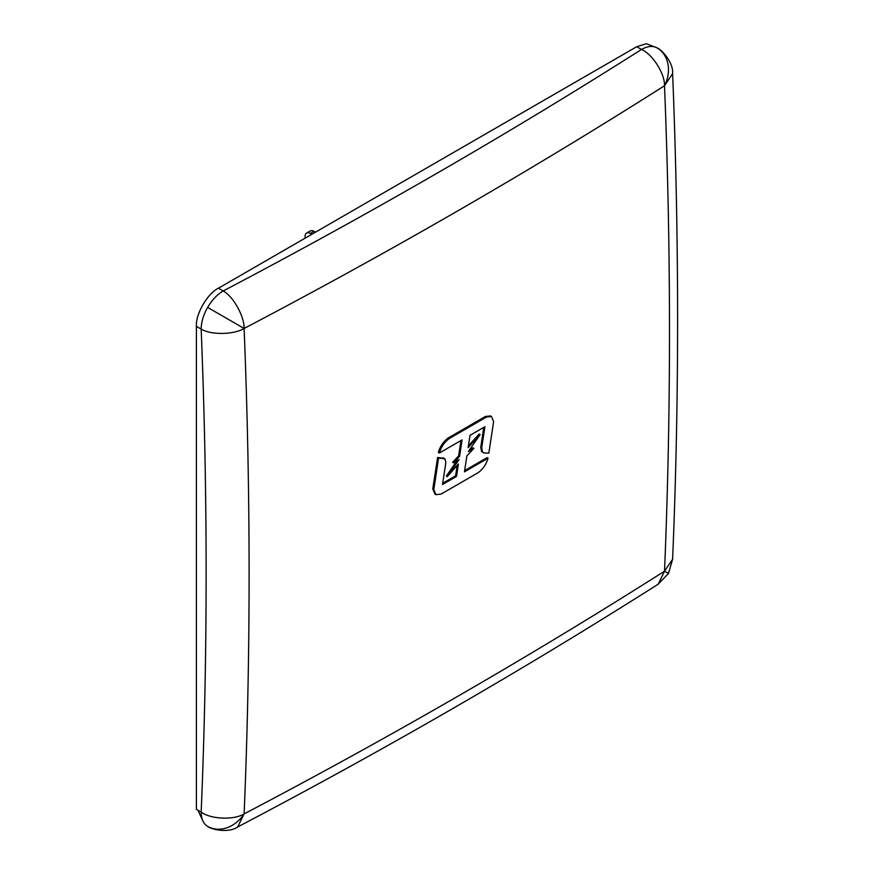 <?xml version="1.0" encoding="UTF-8"?>
<svg xmlns="http://www.w3.org/2000/svg" width="874" height="874" viewBox="0 0 874 874"><rect width="100%" height="100%" fill="white"/><g stroke="black" fill="none" stroke-linecap="round" stroke-linejoin="round"><path stroke-width="1.31" d="M672.619 73.624L664.513 85.75C664.906 73.722 652.572 54.243 641.505 49.457C508.679 133.777 369.232 214.272 223.198 290.966C233.249 296.33 244.48 316.454 244.119 328.471C233.893 334.786 210.852 335.124 201.173 329.094C207.783 493.919 207.783 654.932 201.173 812.121C210.852 819.309 233.893 820.26 244.119 813.902L237.662 826.979C228.398 833.512 210.721 829.35 207.63 826.378A31.136 25.422 -60 0 0 244.119 813.902C390.886 736.826 531.021 655.926 664.513 571.192L672.609 559.218C675.908 480.962 677.569 401.745 677.601 321.556C677.623 239.826 675.963 157.189 672.619 73.624C673.559 62.283 661.29 49.184 657.073 47.917A31.136 25.422 120 0 1 664.513 85.75C531.021 170.496 390.886 251.395 244.119 328.471A6276.62 3623.823 60 0 1 244.119 813.902M664.513 571.192L668.468 573.475L658.188 584.193L664.513 571.192A6276.62 3623.823 -120 0 0 669.495 333.649A6276.62 3623.823 -120 0 0 664.513 85.75M469.6 449.771L472.965 447.827L473.894 448.362L466.869 455.889L464.455 471.829L488.063 458.195C486.163 464.586 482.743 469.48 477.805 472.889L441.042 494.105L435.929 494.618L433.81 489.615L438.606 458.074L437.59 457.484L444.025 458.326M464.629 470.638L487.069 457.615L488.063 458.195M434.968 494.061L432.761 489.003L437.59 457.484M442.703 483.235L455.572 475.849L457.178 465.438M483.748 427.386L480.755 447.335L481.552 451.41L483.715 452.961L488.828 453.147L493.613 421.694L491.538 416.537L486.49 417.04L449.64 438.322C444.702 441.731 441.283 446.625 439.371 453.005L462.073 439.895L459.571 456.381L453.54 462.838L459.079 459.648L447.269 476.647L446.308 476.09L456.894 460.904M453.54 462.838L452.601 462.302L458.642 455.835L460.948 440.551M439.371 453.005L438.344 452.415C440.223 446.046 443.642 441.151 448.624 437.732L485.452 416.439L490.478 415.937L491.538 416.537M468.409 445.816L479.203 434.007L480.165 434.564L468.366 451.552L473.894 448.362M483.715 452.961L482.514 451.967L481.705 447.881L484.928 426.709L470.004 435.328L468.125 447.674L480.165 434.564M432.761 489.003L433.81 489.615M447.269 476.647L458.402 464.05L456.534 476.406L442.517 484.502L445.86 462.499L444.997 458.894L443.162 457.703M444.997 458.894L438.606 458.074M459.571 456.381L458.642 455.835M455.572 475.849L456.534 476.406M448.624 437.732L449.64 438.322M207.63 826.378C203.413 823.8 201.271 819.047 201.173 812.121L196.399 809.368L196.399 326.341C195.459 314.258 207.477 293.435 218.424 288.212L636.731 46.704L646.356 43.7L654.506 46.857M197.928 810.253L203.03 821.265M311.767 234.319L310.226 233.424A7.276 4.206 -120 0 0 306.588 233.063L310.237 230.955A7.276 4.206 60 0 1 313.875 231.315L315.427 232.211M306.588 233.063A7.276 4.206 -120 0 0 305.081 236.395L305.081 238.176M218.424 288.212L223.198 290.966C217.145 294.56 211.956 300.033 207.63 307.397L244.119 328.471M480.755 447.335L481.705 447.881M481.552 451.41L482.514 451.967M485.452 416.439L486.49 417.04M657.073 47.917C652.736 45.557 647.547 46.071 641.505 49.457L636.731 46.704M196.399 326.341L201.173 329.094C201.271 322.069 203.413 314.837 207.63 307.397M313.875 231.315L310.226 233.424M658.188 584.193C524.619 668.981 384.44 749.914 237.662 826.979M434.87 494.007L435.929 494.618M668.468 573.475L672.609 559.218"/></g></svg>
